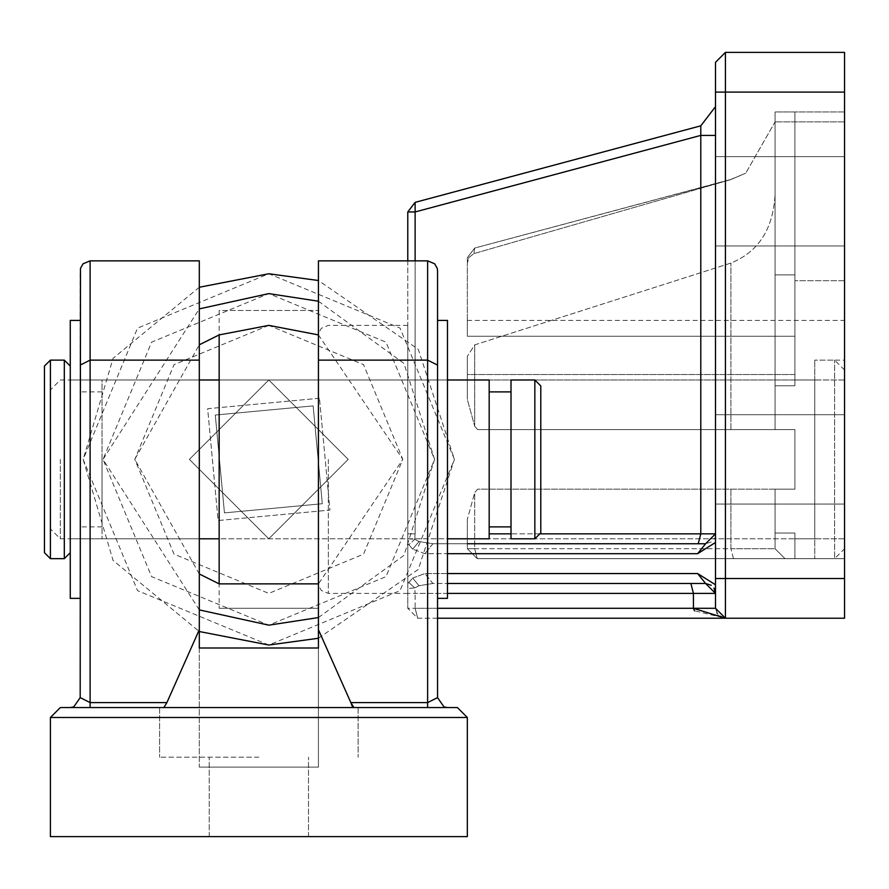 <?xml version="1.0" encoding="UTF-8"?>
<svg xmlns="http://www.w3.org/2000/svg" width="889" height="889" viewBox="0 0 889 889"><rect width="100%" height="100%" fill="white"/><g stroke="black" fill="none" stroke-linecap="round" stroke-linejoin="round"><path stroke-width="0.67" stroke-dasharray="4.45 3.33" d="M219.161 379.981L219.161 538.801L219.161 379.981L219.161 538.801L219.161 379.981L318.429 379.981L318.429 583.473L318.429 335.309L318.429 538.801L318.429 379.981L318.429 538.801L318.429 379.981L447.478 379.981L447.478 538.801L447.478 379.981L219.161 379.981L814.769 379.981L814.769 538.801L814.769 360.123L814.769 558.659L814.769 360.123L814.769 459.391L814.769 379.981L102.024 379.981L102.024 526.888L102.024 379.981M219.161 310.483L219.161 608.287L219.161 310.483L318.429 310.483L219.161 310.483M318.429 310.483L318.429 608.287L219.161 608.287L318.429 608.287L318.429 310.483M318.429 638.258L418.274 569.449L454.423 459.391L400.061 590.652L268.8 645.025L137.539 590.652L83.166 459.391L137.539 328.13L268.8 273.756L400.061 328.13L454.423 459.391L418.274 349.333L318.429 280.513M199.303 287.258L113.07 358.345L83.166 459.391L113.07 560.426L199.303 631.523M348.21 459.391L268.8 538.801L189.379 459.391L268.8 379.981L348.21 459.391L268.8 379.981L189.379 459.391L268.8 538.801L348.21 459.391M319.473 398.25L207.659 408.707L218.116 520.532L329.941 510.075L319.473 398.25L329.941 510.075L218.116 520.532L207.659 408.707L319.473 398.25M313.139 405.895L322.296 503.73L224.45 512.886L215.294 415.041L313.139 405.895L215.294 415.041L224.45 512.886L322.296 503.73L313.139 405.895M467.336 717.49L457.402 707.555L60.33 707.555L50.406 717.49L50.406 836.605L467.336 836.605L467.336 717.49L50.406 717.49M427.62 707.555L353.889 707.555L447.478 707.555L427.62 707.555L427.62 260.855M353.889 707.555L90.111 707.555L353.889 707.555M70.264 707.555L90.111 707.555L70.264 707.555L73.709 706.944L80.188 697.632L80.188 270.778M447.478 707.555L444.022 706.944L437.555 697.632L427.62 702.599L350.844 702.599L318.429 629.712L318.429 648.003L199.303 648.003L199.303 767.118L318.429 767.118L199.303 767.118L318.429 767.118L199.303 767.118L318.429 767.118L199.303 767.118L199.303 629.712L166.888 702.599L163.854 707.555M437.555 270.778L437.555 598.364M90.111 707.555L90.111 702.599L80.188 697.632M199.303 260.855L199.303 629.712M80.188 459.391L80.188 598.364L80.188 459.391M258.866 836.605L308.505 836.605L258.866 836.605M258.866 757.195L159.598 757.195L258.866 757.195M318.429 260.855L318.429 629.712M199.303 459.391L199.303 538.801L199.303 459.391M318.429 648.003L318.429 767.118L318.429 648.003L199.303 648.003L318.429 648.003L318.429 767.118L318.429 648.003L199.303 648.003L318.429 648.003L318.429 767.118L318.429 648.003L199.303 648.003L318.429 648.003M447.478 598.364L447.478 320.418M70.264 598.364L70.264 320.418M70.264 459.391L70.264 552.702L70.264 459.391M64.308 558.659L64.308 360.123M50.406 360.123L50.406 558.659M44.45 552.702L44.45 366.079M534.834 538.801L534.834 379.981M540.79 385.937L540.79 532.844M511.008 379.981L511.008 538.801M511.008 459.391L511.008 526.888L511.008 459.391M489.172 379.981L489.172 538.801M794.91 429.609L775.064 429.609L794.91 429.609L794.91 489.172L775.064 489.172L794.91 489.172L794.91 429.609L477.66 429.609L775.064 429.609L775.064 194.502C773.163 229.084 758.45 251.931 730.914 263.066L474.693 344.888L467.336 356.322L467.336 374.547L794.91 374.547L794.91 111.947L794.91 374.547L467.336 374.547L467.336 356.322L467.336 399.405L467.336 374.547L467.336 399.405L474.693 426.187L467.336 399.405L467.336 356.322L474.693 344.888L730.914 263.066C758.45 251.931 773.163 229.084 775.064 194.502L775.064 429.609L775.064 385.77L794.91 385.77L775.064 385.77L775.064 274.912L775.064 429.609L794.91 429.609L794.91 489.172L775.064 489.172L775.064 548.735L784.987 558.659L794.91 558.659L794.91 533.011L775.064 533.011L794.91 533.011L794.91 558.659L784.987 558.659L775.064 548.735L775.064 489.172L775.064 548.735L775.064 489.172L477.66 489.172L794.91 489.172L794.91 429.609L477.66 429.609L794.91 429.609L794.91 489.172L794.91 429.609L775.064 429.609L775.064 385.77L775.064 429.609L794.91 429.609L794.91 489.172L775.064 489.172L775.064 548.735L784.987 558.659L775.064 548.735L775.064 533.011L775.064 548.735L784.987 558.659L794.91 558.659L794.91 533.011L794.91 538.801L794.91 533.011L775.064 533.011L794.91 533.011L794.91 558.659L784.987 558.659L775.064 548.735L474.693 548.735L477.26 558.659L784.987 558.659L775.064 548.735L775.064 489.172L794.91 489.172L794.91 429.609M794.91 274.912L775.064 274.912L794.91 274.912L794.91 385.77L794.91 274.912L794.91 385.77L794.91 379.981L794.91 385.77L775.064 385.77L775.064 111.947L775.064 429.609L775.064 111.947L794.91 111.947L775.064 111.947L794.91 111.947L775.064 111.947L775.064 121.882L745.738 173.188L775.064 121.882L775.064 385.77L794.91 385.77L794.91 274.912L775.064 274.912L794.91 274.912L794.91 280.713L794.91 274.912M844.55 558.659L477.26 558.659L844.55 558.659L477.26 558.659L467.336 548.735L467.336 519.376L467.336 548.735L477.26 558.659L467.336 548.735L477.26 558.659L474.693 548.735L474.693 492.595L477.66 489.172L794.91 489.172L477.66 489.172L474.693 492.595L467.336 519.376L474.693 492.595L474.693 548.735L730.914 548.735L730.914 489.172L730.914 548.735L775.064 548.735L784.987 558.659L844.55 558.659L844.55 111.947L844.55 558.659L814.769 558.659L834.627 558.659L834.627 360.123L834.627 558.659L844.55 548.735L844.55 360.123L844.55 548.735M715.501 542.468L715.501 584.773L715.501 542.468L697.621 553.691L705.577 543.768L432.865 543.768L447.478 543.768L432.865 543.768L424.909 553.691L432.865 543.768L419.008 541.501L414.707 539.312L407.773 538.767L407.773 543.646L408.896 544.79L414.707 539.312L419.008 541.501L432.865 543.768L705.577 543.768L715.501 533.845L715.501 542.468L715.501 135.406L715.501 533.845L713.978 539.123M407.773 543.646L407.773 583.595L407.773 538.767L414.707 539.312L415.13 533.845L414.707 539.312L408.896 544.79L407.773 543.646M447.478 573.549L424.909 573.549L412.685 578.094L407.773 583.595L407.773 588.474L407.773 583.595L408.896 582.451L414.707 587.929L419.008 585.751L432.865 583.473L447.478 583.473L432.865 583.473L424.909 573.549L432.865 583.473L419.008 585.751L414.707 587.929L407.773 588.474L414.707 587.929L415.13 593.408L447.478 593.408M407.773 260.855L407.773 538.767L407.773 211.949L415.13 211.949L415.13 202.359L700.788 125.827L715.501 106.647L715.501 135.406L715.501 106.647M437.555 608.287L415.13 608.287L415.13 593.408L415.13 608.287L417.697 618.222L415.13 608.287L693.431 608.287L693.431 593.408L715.501 593.408L715.501 608.287L715.501 584.784L715.501 593.408L705.577 583.473L715.501 593.408L705.577 583.473L690.864 583.473L693.431 593.408L407.773 593.408L407.773 588.474L407.773 608.287L407.773 325.374L407.773 593.408L415.13 593.408L414.707 587.929L408.896 582.451L412.685 578.094L419.008 585.751L412.685 578.094L424.909 573.549L697.621 573.549L705.577 583.473L447.478 583.473M711.233 541.979L705.577 543.768L715.501 533.845L705.577 543.768L467.336 543.768M437.555 618.222L417.697 618.222L407.773 608.287L415.13 608.287L407.773 608.287L417.697 618.222L725.424 618.222L694.476 610.81M693.431 608.287L715.501 608.287L717.412 614.143L719.59 616.321L725.424 618.222L718.068 614.944L715.501 608.287L725.424 618.222L844.55 618.222L844.55 92.1L725.424 92.1L725.424 618.222L719.59 616.321M715.501 608.476L715.501 62.319L725.424 52.395L844.55 52.395L844.55 92.1M715.501 459.391L715.501 504.063L715.501 459.391M715.501 201.292L715.501 245.964L715.501 201.292M489.172 533.845L700.788 533.845L700.788 135.406L715.501 135.406M415.13 260.855L415.13 533.845L407.773 533.845L415.13 533.845L415.13 211.949L700.788 135.406L700.788 125.827M415.13 202.359L407.773 211.949M467.336 336.264L467.336 263.655L468.703 257.654L473.915 253.609L730.514 179.7L745.738 173.188L730.514 179.7L473.915 253.609L468.703 257.654L467.336 263.655L467.336 336.264L794.91 336.264L467.336 336.264C467.336 315.317 467.336 315.317 467.336 336.264C467.336 315.317 467.336 315.317 467.336 336.264M844.55 111.947L775.064 111.947L844.55 111.947M794.91 336.264L794.91 111.947L794.91 336.264M474.693 426.187L477.66 429.609L474.693 426.187L474.693 344.888L474.693 426.187M467.336 257.654L467.336 263.655L467.336 257.654L474.693 248.064L467.336 257.654L468.703 257.654L467.336 257.654M730.914 179.411L745.738 173.188L730.514 179.7L474.693 248.064L473.915 253.609L474.693 248.064L730.914 179.411M794.91 533.011L794.91 538.801L794.91 533.011M794.91 385.77L794.91 379.981L794.91 385.77M775.064 533.011L775.064 489.172L775.064 533.011M467.336 519.376L467.336 548.735L467.336 519.376M844.55 201.292L844.55 280.713L844.55 201.292M60.33 459.391L60.33 538.801L60.33 459.391M50.406 459.391L50.406 528.877L50.406 459.391M102.024 459.391L102.024 538.801L102.024 459.391M814.769 459.391L814.769 538.801L814.769 459.391M219.161 538.801L219.161 379.981L219.161 538.801L219.161 379.981L219.161 538.801L814.769 538.801L102.024 538.801M318.429 583.873L318.429 334.909L402.806 459.391L318.429 583.873L318.429 334.909M199.303 573.983L134.784 459.391L199.303 344.799M219.161 583.873L219.161 334.909M268.8 325.374L174.033 364.634L134.784 459.391L174.033 554.147L268.8 593.408L363.557 554.147L402.806 459.391L363.557 364.634L268.8 325.374M268.8 538.801L348.21 459.391L268.8 379.981L189.379 459.391L268.8 538.801L348.21 459.391L268.8 379.981L189.379 459.391L268.8 538.801M318.429 301.215L404.006 363.468L434.577 459.391L386.015 342.165L268.8 293.614L151.575 342.165L103.013 459.391L151.575 576.617L268.8 625.167L386.015 576.617L434.577 459.391L404.006 555.314L318.429 617.566M199.303 609.898L103.013 459.391L199.303 308.883M437.555 365.09L427.62 360.123L318.429 360.123M90.111 260.855L90.111 702.599L166.888 702.599M199.303 360.123L90.111 360.123L80.188 365.09M697.621 553.691L424.909 553.691L412.685 549.158L419.008 541.501L412.685 549.158L408.896 544.79L412.685 549.158L424.909 553.691L447.478 553.691M539.801 533.845L511.008 533.845M698.221 543.768L700.788 533.845L715.501 533.845M697.621 573.549L715.501 584.773M715.501 578.517L844.55 578.517M715.501 92.1L725.424 92.1L725.424 52.395M328.352 459.391L328.352 593.408L328.352 459.391M730.914 429.609L730.914 263.066L730.914 429.609M474.693 548.735L467.336 548.735L474.693 548.735M733.492 558.659L730.914 548.735L733.492 558.659M73.854 706.877L71.442 707.488M209.237 836.605L209.237 757.195L209.237 836.605M308.505 836.605L308.505 757.195L308.505 836.605M159.598 707.555L159.598 757.195L159.598 707.555M358.134 707.555L358.134 757.195L358.134 707.555M199.303 379.981L70.264 379.981L199.303 379.981M199.303 538.801L70.264 538.801L199.303 538.801M716.623 612.865L717.412 614.143M719.279 616.088L718.068 614.944M407.773 325.374L328.352 325.374L321.34 328.285L318.729 332.908L318.429 335.309M407.773 593.408L328.352 593.408L321.34 590.496L318.729 585.873L318.429 583.473M467.336 320.418L844.55 320.418M844.55 538.801L794.91 538.801L844.55 538.801M844.55 379.981L794.91 379.981L844.55 379.981M844.55 280.713L794.91 280.713L844.55 280.713M844.55 121.882L775.064 121.882L844.55 121.882M844.55 370.046L834.627 360.123L814.769 360.123L844.55 360.123M715.501 156.62L844.55 156.62L715.501 156.62M715.501 245.964L844.55 245.964L715.501 245.964M715.501 414.719L844.55 414.719L715.501 414.719M715.501 504.063L844.55 504.063L715.501 504.063M80.188 538.801L60.33 538.801L50.406 528.877M80.188 379.981L60.33 379.981L50.406 389.904M102.024 391.893L80.188 391.893M102.024 526.888L80.188 526.888"/><path stroke-width="1.33" d="M318.429 280.513L268.8 273.756L199.303 287.258M199.303 631.523L268.8 645.025L318.429 638.258M467.336 717.49L457.402 707.555L60.33 707.555L50.406 717.49L467.336 717.49L467.336 836.605L50.406 836.605L50.406 717.49M353.555 707.5L352.111 706.01M352.088 705.966L350.844 702.599L353.889 707.555M427.62 707.555L427.62 702.599L437.555 697.632L444.022 706.944L447.478 707.555L444.411 707.066M437.555 320.418L447.478 320.418L447.478 598.364L437.555 598.364L437.555 697.632L437.555 270.778L437.255 268.378L434.643 263.766L427.62 260.855L427.62 702.599L350.844 702.599L318.429 629.712L318.429 260.855L427.62 260.855M71.442 707.488L73.709 706.944L80.188 697.632L90.111 702.599L90.111 707.555M163.854 707.555L166.888 702.599L199.303 629.712L199.303 260.855L90.111 260.855L83.099 263.766L80.477 268.378L80.188 697.632M199.303 629.712L199.303 648.003L318.429 648.003L318.429 629.712M80.188 320.418L70.264 320.418L70.264 598.364L80.188 598.364M64.308 558.659L50.406 558.659L50.406 360.123L64.308 360.123L64.308 558.659L70.264 552.702M50.406 360.123L44.45 366.079L44.45 552.702L50.406 558.659M534.834 379.981L534.834 538.801L540.79 532.844L540.79 385.937L534.834 379.981L511.008 379.981L511.008 538.801L534.834 538.801M447.478 538.801L489.172 538.801L489.172 379.981L447.478 379.981M447.478 553.691L697.621 553.691L705.577 543.768L467.336 543.768M698.221 543.768L700.788 533.845L715.501 533.845L705.577 543.768M715.501 106.647L700.788 125.827L415.13 202.359L415.13 211.949L407.773 211.949L407.773 260.855M715.501 584.773L697.621 573.549L705.577 583.473L715.501 593.408L693.431 593.408L693.431 608.287L725.424 618.222L437.555 618.222M447.478 583.473L705.577 583.473L447.478 583.473L690.864 583.473L693.431 593.408L447.478 593.408M694.476 610.81L693.431 608.287L715.501 608.287L725.424 618.222L844.55 618.222L844.55 52.395L725.424 52.395L715.501 62.319L715.501 608.287M700.788 125.827L700.788 135.406L715.501 135.406M407.773 211.949L415.13 202.359M199.303 344.799L219.161 334.909L219.161 583.873L199.303 573.983M318.429 334.909L268.8 325.374L219.161 334.909M219.161 583.873L318.429 583.873M318.429 617.566L268.8 625.167L199.303 609.898M199.303 308.883L268.8 293.614L318.429 301.215M437.555 365.09L427.62 360.123L318.429 360.123M166.888 702.599L90.111 702.599L90.111 360.123L80.188 365.09M199.303 360.123L90.111 360.123L90.111 260.855M697.621 553.691L715.501 542.468M697.621 573.549L447.478 573.549M415.13 260.855L415.13 211.949L700.788 135.406L700.788 533.845L539.801 533.845M511.008 533.845L489.172 533.845M693.431 608.287L437.555 608.287M715.501 92.1L725.424 92.1L725.424 52.395M715.501 578.517L725.424 578.517L725.424 92.1L844.55 92.1M725.424 618.222L725.424 578.517L844.55 578.517M447.478 707.555L443.878 706.877M70.264 707.555L73.854 706.877M64.308 360.123L70.264 366.079M489.172 526.888L511.008 526.888M489.172 391.893L511.008 391.893M199.303 538.801L219.161 538.801M199.303 379.981L219.161 379.981M713.989 588.129L715.501 593.408M705.577 583.473L711.233 585.262"/></g></svg>
